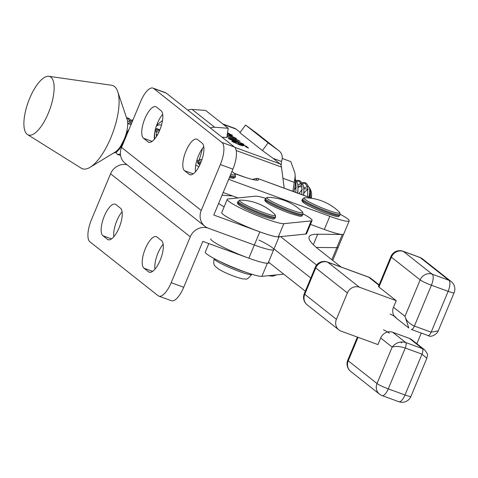 <?xml version="1.0" encoding="UTF-8"?>
<svg xmlns="http://www.w3.org/2000/svg" width="478" height="478" viewBox="0 0 478 478"><rect width="100%" height="100%" fill="white"/><g stroke="black" fill="none" stroke-linecap="round" stroke-linejoin="round"><path stroke-width="0.72" d="M292.912 191.349L295.195 176.035L295.314 180.899A23.727 8.682 110.1 0 1 293.928 191.72M295.195 176.035L294.884 172.857L290.815 161.612L282.223 158.469M282.916 178.252L294.352 182.429M256.746 133.243A9.572 8.843 128.3 0 0 256.513 133.057A9.572 8.843 128.3 0 0 256.274 132.872L245.567 125.033L268.116 142.856L278.823 150.695A9.572 8.843 -51.7 0 1 279.062 150.881A9.572 8.843 -51.7 0 1 281.494 161.445L273.129 158.391L262.422 150.546L268.116 142.856M245.567 125.033L239.872 132.723L262.422 150.546M281.494 161.445A51.803 18.953 110.1 0 1 281.07 165.376M155.906 131.211L158.75 129.908M161.445 125.266A23.727 8.682 -69.9 0 0 156.324 126.162M156.706 125.081L162.502 120.492M156.049 131.809L158.899 132.083M157.812 134.24A15.081 5.515 -69.9 0 0 156.426 135.202M154.663 137.049A15.081 5.515 -69.9 0 0 154.292 137.527M302.604 198.896A20.345 2.271 -157.4 0 0 327.49 211.539A20.345 2.271 -157.4 0 0 340.169 214.532L339.434 212.172A19.467 2.169 -157.4 0 1 327.735 210.117A19.467 2.169 -157.4 0 1 309.266 201.991A19.467 2.169 -157.4 0 1 304.797 197.755L302.604 198.896L302.233 199.786A20.345 2.271 -157.4 0 0 327.119 212.429A20.345 2.271 -157.4 0 0 339.798 215.423C337.301 216.456 342.32 218.5 326.199 213.439C317.225 210.075 310.156 206.819 304.982 203.664C302.281 201.877 301.361 200.587 302.233 199.786M238.11 201.268A20.345 2.271 -157.4 0 0 262.996 213.911A20.345 2.271 -157.4 0 0 275.675 216.904L274.94 214.55A19.467 2.169 -157.4 0 1 263.241 212.489A19.467 2.169 -157.4 0 1 244.772 204.369A19.467 2.169 -157.4 0 1 240.303 200.133L238.11 201.268L237.739 202.164A20.345 2.271 -157.4 0 0 262.625 214.807A20.345 2.271 -157.4 0 0 275.304 217.801C272.807 218.834 277.826 220.878 261.705 215.811C252.731 212.447 245.662 209.191 240.488 206.042C237.787 204.255 236.867 202.959 237.739 202.164M210.356 127.973A9.572 8.843 -51.7 0 1 214.658 127.25L228.203 128.271L205.648 110.448L192.102 109.426A9.572 8.843 128.3 0 0 187.806 110.149M228.203 128.271L226.835 137.544L222.007 137.18M199.272 159.622A51.803 18.953 -69.9 0 0 202.457 148.401M265.487 198.519A20.345 2.271 -157.4 0 0 290.379 211.162A20.345 2.271 -157.4 0 0 303.052 214.156L302.323 211.796A19.467 2.169 -157.4 0 1 290.618 209.734A19.467 2.169 -157.4 0 1 272.149 201.614A19.467 2.169 -157.4 0 1 267.68 197.378L265.487 198.519L265.117 199.41A20.345 2.271 -157.4 0 0 290.003 212.053A20.345 2.271 -157.4 0 0 302.682 215.046C300.184 216.08 305.203 218.123 289.082 213.057C280.114 209.693 273.04 206.436 267.871 203.287C265.165 201.501 264.25 200.204 265.117 199.41M265.595 198.31A31.118 3.466 22.6 0 0 255.491 196.183L228.114 198.938A31.118 3.466 22.6 0 0 227.247 199.338L221.762 212.513A31.118 3.466 22.6 0 0 246.242 226.441A31.118 3.466 22.6 0 0 278.351 236.831L305.729 234.077A31.118 3.466 22.6 0 0 306.595 233.676L312.08 220.501A31.118 3.466 22.6 0 0 303.13 213.929M227.247 199.338A31.118 3.466 22.6 0 0 251.727 213.266A31.118 3.466 22.6 0 0 283.836 223.656L311.214 220.902A31.118 3.466 22.6 0 0 312.08 220.501M201.184 161.713A19.467 2.169 -157.4 0 1 200.186 159.527L197.994 160.668L197.623 161.558A20.345 2.271 -157.4 0 0 200.228 163.99M230.169 175.701A20.345 2.271 -157.4 0 0 235.558 176.304L234.823 173.95A19.467 2.169 -157.4 0 1 230.731 174.351M427.87 335.437A4.786 1.757 -69.9 0 0 428.055 335.544A4.786 1.757 -69.9 0 0 431.138 332.18L448.137 291.341A9.572 3.507 -69.9 0 0 448.92 280.281L420.144 257.558A9.572 3.507 -69.9 0 0 419.774 257.349L403.038 251.237A9.572 3.507 110.1 0 1 403.408 251.446L432.184 274.169A9.572 3.507 110.1 0 1 431.407 285.229L414.402 326.068C409.288 323.803 406.151 320.565 404.986 316.346L420.162 279.899L391.386 257.176L378.952 287.039L396.22 300.674L393.478 307.258L404.986 316.346L408.798 328.004L395.909 317.828A9.572 8.843 -51.7 0 1 393.478 307.258M438.254 330.818C437.932 333.136 431.479 338.143 428.055 335.544L411.319 329.432A4.786 1.757 110.1 0 0 414.402 326.068L431.138 332.18L438.254 330.818L454.1 292.745A9.572 9.572 0 0 0 451.196 281.554L422.421 258.831A9.572 9.572 0 0 0 419.774 257.349M396.22 300.674L359.402 287.224A9.572 8.843 128.3 0 0 347.381 292.948L336.41 319.298A9.572 8.843 128.3 0 0 338.842 329.868A9.572 8.843 128.3 0 0 341.119 331.14L377.937 344.59L380.679 338A9.572 8.843 -51.7 0 1 392.701 332.276L405.649 342.499C400.283 341.143 395.796 342.672 392.187 347.094L380.679 338M358.022 337.313L348.241 360.818L377.017 383.541L392.187 347.094C395.557 346.006 399.919 346.317 405.26 348.026L421.996 354.144L426.806 358.321C427.35 354.347 428.85 355.429 424.601 349.836L422.385 348.611L405.649 342.499A4.786 1.757 110.1 0 1 405.26 348.026L388.261 388.871L404.997 394.983A9.572 1.07 22.6 0 0 410.955 396.393A9.572 9.572 0 0 1 398.831 401.705A9.572 3.507 -69.9 0 0 404.997 394.983L421.996 354.144A4.786 1.757 -69.9 0 0 422.385 348.611L409.437 338.388L392.701 332.276M409.437 338.388A9.572 8.843 -51.7 0 1 411.713 339.661L424.601 349.836M421.291 333.07L416.858 343.718M378.952 287.039A9.572 1.07 -157.4 0 1 378.48 286.418L390.914 256.549A9.572 1.07 22.6 0 0 391.386 257.176A9.572 8.843 128.3 0 1 403.408 251.446L420.144 257.558A9.572 8.843 -51.7 0 1 422.421 258.831M426.806 358.321L410.955 396.393M280.532 236.61L316.579 265.075M274.002 248.96L310.802 278.023L274.002 248.96M341.071 267.023L318.587 249.265A191.475 21.343 -157.4 0 1 309.158 236.813A191.475 21.343 -157.4 0 1 317.691 234.226L342.32 234.477A31.118 3.466 22.6 0 0 343.712 234.053L338.227 247.228A31.118 3.466 22.6 0 1 336.841 247.652A31.118 3.466 22.6 0 0 338.227 247.228L332.742 260.402A31.118 3.466 -157.4 0 1 332.73 260.432A31.118 3.466 22.6 0 0 332.742 260.402L332.73 260.432M316.358 247.443L336.841 247.652L316.358 247.443M395.993 317.392A14.358 1.601 22.6 0 0 390.102 314.04M268.517 262.135L305.322 291.198M389.409 333.202A14.358 1.601 22.6 0 0 383.517 329.85M401.64 342.857L400.582 342.021M47.591 76.295A31.118 11.382 110.1 0 1 48.834 76.307A31.118 11.382 110.1 0 1 50.991 105.859A31.118 11.382 110.1 0 1 30.431 135.196A31.118 11.382 110.1 0 1 27.539 134.581A31.118 11.382 110.1 0 1 27.778 103.356A31.118 11.382 110.1 0 1 47.591 76.295M48.834 76.307L111.571 85.257A44.281 16.198 110.1 0 1 117.743 91.645A44.281 16.198 110.1 0 1 112.808 132.711A44.281 16.198 110.1 0 1 90.103 167.288A44.281 16.198 110.1 0 1 85.377 169.063A44.281 16.198 110.1 0 1 81.266 168.19L27.539 134.581M117.743 91.645L127.142 119.596A18.959 6.937 110.1 0 1 124.358 138.907A18.959 6.937 110.1 0 1 115.306 151.98L90.103 167.288M113.429 153.121L116.393 152.261L118.789 149.823L124.358 138.907M126.515 117.737L127.632 117.947L130.757 122.667L131.032 124.621M120.408 153.91L117.57 154.633L115.969 152.554M127.638 122.099L130.064 120.462M131.187 120.05L132.974 119.954M126.168 134.473L128.952 129.622M154.615 133.051L154.472 139.212M155.595 128.528L157.137 128.725L159.413 130.936M295.314 180.941L295.954 183.032L295.87 192.431M296.39 180.415L298.732 180.469L301.857 185.189L301.773 194.588M294.412 189.605L296.318 187.089M297.925 185.362L301.164 182.984M302.287 182.566L304.635 182.626L307.754 187.34L307.671 196.745M310.652 197.832L310.318 189.186L309.38 187.549M307.569 186.545L303.865 187.926M302.216 189.402L299.001 193.572M308.011 189.103L303.906 188.685M302.21 189.826L299.569 192.598M302.114 186.946L298.009 186.534M129.09 129.281L126.425 133.075M131.014 124.423L127.722 123.671M118.789 149.823L120.749 147.308L125.111 138.447L126.545 132.281M308.937 197.205A18.959 6.937 -69.9 0 0 309.732 189.76L309.475 187.968L306.35 183.253L304.635 182.626M305.454 183.056L302.885 183.612M301.654 184.335L298.033 187.717M303.488 195.215L303.912 190.979L303.572 185.817L300.453 181.096L298.732 180.469M299.551 180.899L296.981 181.461M295.751 182.178L295.308 182.494M297.591 193.058L298.015 188.822L297.675 183.66L295.273 179.31M159.843 129.914L157.137 128.725M157.949 129.156L155.386 129.717M156.426 136.577L156.073 131.916L155.32 129.58M132.645 120.749L131.785 121.089M130.548 121.812L127.716 124.31M117.57 154.633L120.564 155.302M132.131 121.98L129.353 118.574L127.632 117.947M128.451 118.377L126.795 118.58M309.732 189.76L309.457 197.396M303.721 193.459A14.167 5.186 110.1 0 1 308.053 189.557M309.714 189.581A14.167 5.186 110.1 0 1 310.676 190.441M310.318 189.186L311.106 191.302A14.167 5.186 110.1 0 1 311.315 198.077M208.832 243.577L205.313 252.043A31.118 3.466 22.6 0 0 229.787 265.965A31.118 3.466 22.6 0 0 261.896 276.356L283.747 274.157M210.792 238.869A31.118 3.466 22.6 0 0 235.272 252.79A31.118 3.466 22.6 0 0 267.381 263.181L269.562 262.96M204.889 226.297L125.182 163.291A14.358 13.27 -51.7 0 1 121.532 147.439L201.244 210.445A14.358 13.27 128.3 0 0 204.889 226.297A14.358 13.27 128.3 0 0 208.312 228.209L254.338 245.029A31.118 3.466 22.6 0 0 273.733 249.606A31.118 3.466 22.6 0 0 258.879 240.052M279.218 236.431A31.118 3.466 22.6 0 1 259.823 231.854L213.797 215.034L232.9 169.14L220.346 164.552A19.15 7.003 -69.9 0 0 221.911 142.444L153.695 88.52A19.15 7.003 -69.9 0 0 152.954 88.101A19.15 7.003 -69.9 0 0 140.634 101.545L121.532 147.439M232.9 169.14A19.15 7.003 -69.9 0 0 234.465 147.027L166.248 93.108A19.15 7.003 -69.9 0 0 165.508 92.69L152.954 88.101M220.346 164.552L201.244 210.445M148.09 141.876A16.993 6.214 -69.9 0 0 148.748 142.247A16.993 6.214 -69.9 0 0 160.058 129.371A16.993 6.214 -69.9 0 0 161.068 110.693L156.473 107.06A16.993 6.214 -69.9 0 0 155.816 106.69A16.993 6.214 -69.9 0 0 144.505 119.566A16.993 6.214 -69.9 0 0 143.496 138.244L148.09 141.876L149.489 142.384M189.169 174.345A16.993 6.214 -69.9 0 0 189.826 174.715A16.993 6.214 -69.9 0 0 201.136 161.839A16.993 6.214 -69.9 0 0 202.146 143.161L197.551 139.528A16.993 6.214 -69.9 0 0 196.894 139.158A16.993 6.214 -69.9 0 0 185.584 152.028A16.993 6.214 -69.9 0 0 184.568 170.712L189.169 174.345L190.567 174.852M162.681 114.266A16.993 6.214 -69.9 0 0 154.436 139.253M203.759 146.734A16.993 6.214 -69.9 0 0 195.508 171.721M224.134 206.813A67.016 7.469 -157.4 0 1 218.595 203.497M222.025 195.263L232.517 195.932M113.848 236.753A16.993 6.214 110.1 0 1 122.099 211.766M102.907 235.738A16.993 6.214 110.1 0 1 103.923 217.06A16.993 6.214 110.1 0 1 115.234 204.19A16.993 6.214 110.1 0 1 115.891 204.56L120.486 208.193A16.993 6.214 110.1 0 1 119.476 226.871A16.993 6.214 110.1 0 1 108.165 239.741A16.993 6.214 110.1 0 1 107.508 239.37L102.907 235.738L111.553 238.898M273.733 249.606L268.248 262.781A31.118 3.466 22.6 0 1 248.859 258.204L202.827 241.384L183.725 287.278A19.15 7.003 110.1 0 1 171.405 300.722L158.851 296.133A19.15 7.003 110.1 0 1 158.11 295.715L89.894 241.79A19.15 7.003 110.1 0 1 91.459 219.683L110.561 173.789L190.274 236.795A14.358 13.27 -51.7 0 1 208.312 228.209L254.338 245.029A31.118 3.466 22.6 0 0 273.733 249.606L279.08 236.759M154.926 269.222A16.993 6.214 110.1 0 1 163.177 244.234M183.725 287.278L171.172 282.689A19.15 7.003 110.1 0 1 158.851 296.133M171.172 282.689L190.274 236.795M161.564 240.655A16.993 6.214 110.1 0 1 160.548 259.339A16.993 6.214 110.1 0 1 149.238 272.209A16.993 6.214 110.1 0 1 148.58 271.839L143.986 268.206A16.993 6.214 110.1 0 1 144.995 249.528A16.993 6.214 110.1 0 1 156.306 236.652A16.993 6.214 110.1 0 1 156.963 237.022L161.564 240.655M127.005 164.737A14.358 13.27 128.3 0 0 110.561 173.789M222.742 123.957L234.716 128.331A34.225 12.524 110.1 0 1 236.042 129.078L223.357 124.441M284.201 188.165L281.47 167.067A14.358 5.252 110.1 0 0 280.078 163.888L273.129 158.391M240.159 132.334L236.042 129.078M234.345 173.484L239.161 175.241A31.118 3.466 22.6 0 0 258.55 179.818A31.118 3.466 22.6 0 0 258.042 178.718L256.776 178.396A14.358 5.252 -69.9 0 0 256.465 178.449L252.282 179.423M245.967 177.595L234.106 173.257M340.246 214.311A31.118 3.466 -157.4 0 1 349.191 220.878L343.712 234.053A31.118 3.466 22.6 0 1 324.317 229.476L310.455 224.409M238.026 197.94L223.166 192.514M311.638 198.304L257.654 178.467L312.158 198.382M238.498 142.641L238.624 142.336C239.06 142.874 237.877 142.623 235.074 141.59L228.46 138.566C228.245 137.987 230.187 138.483 234.286 140.048L243.738 144.201C244.234 144.709 243.35 144.559 241.079 143.753L240.446 143.251L242.083 143.585L235.612 140.795L238.839 142.605M228.46 138.566L228.215 138.262M243.613 144.499L243.953 144.47M242.023 144.081L242.083 143.585M227.241 134.784L232.505 137.12L234.363 137.485L229.434 135.071L236.299 138.441M234.363 138.046L234.363 137.485M235.857 138.465L236.013 138.094C236.706 138.728 235.72 138.56 233.049 137.592L227.205 135.035M227.414 133.619L230.563 134.479L227.498 133.033M230.563 135.041L230.563 134.479M227.534 132.794L232.499 135.435M232.057 135.459L232.212 135.089C232.906 135.722 231.914 135.555 229.249 134.587L227.379 133.852M227.02 136.284L236.001 139.564L235.086 138.841L236.114 139.218L240.123 141.339L226.984 136.541M242.752 145.814L242.872 145.521C243.278 146.041 242.071 145.778 239.251 144.732L232.105 141.452C231.454 140.825 232.475 140.992 235.158 141.948L235.791 142.45L233.79 142.086L238.636 144.237L241.318 144.9L238.241 143.167L246.039 146.107L248.5 148.049L246.863 147.451L244.915 145.915L240.882 144.392L243.081 145.778M232.105 141.452L231.836 141.118M233.443 142.271L233.611 141.87L233.664 142.384M241.276 145.431L241.318 144.9M198.86 166.75A31.118 3.466 -157.4 0 1 195.747 165.131M349.191 220.878A31.118 3.466 -157.4 0 1 329.802 216.301L228.651 179.34M196.93 160.106A31.118 3.466 -157.4 0 1 198.101 160.459M245.823 146.627L246.039 146.107M235.977 139.546L236.114 139.218M229.828 139.397L229.984 139.02L234.363 141.028L236.879 141.655L233.174 139.935L230.115 139.182L229.99 139.48M236.819 142.199L236.879 141.655M256.274 132.872L278.823 150.695M326.139 213.403A18.911 2.109 -157.4 0 1 308.489 205.665A18.911 2.109 -157.4 0 1 303.626 201.405M239.072 271.39A20.345 2.271 -157.4 0 1 214.186 258.747C212.728 266.055 215.225 265.882 218.201 268.851C222.324 271.408 227.737 273.936 234.453 276.427C244.569 279.821 243.135 278.776 245.447 278.937C246.54 279.767 248.644 278.25 251.751 274.384A20.345 2.271 -157.4 0 1 239.072 271.39M245.274 272.06A20.345 2.271 -157.4 0 1 239.592 270.142A20.345 2.271 -157.4 0 1 220.394 261.705M261.645 215.781A18.911 2.109 -157.4 0 1 243.995 208.044A18.911 2.109 -157.4 0 1 239.131 203.777M214.658 127.25L192.102 109.426M289.029 213.027A18.911 2.109 -157.4 0 1 271.373 205.289A18.911 2.109 -157.4 0 1 266.515 201.029M283.836 223.656L278.351 236.831M311.214 220.902L305.729 234.077M199.768 164.982A18.911 2.109 -157.4 0 1 199.015 163.177M235.558 176.304L235.188 177.195A20.345 2.271 -157.4 0 1 229.799 176.591M200.617 163.112A20.345 2.271 -157.4 0 1 197.994 160.668M451.196 281.554A9.572 8.843 -51.7 0 0 448.92 280.281L432.184 274.169A9.572 8.843 128.3 0 0 420.162 279.899A9.572 1.07 -157.4 0 0 431.407 285.229L448.137 291.341A9.572 1.07 22.6 0 0 454.1 292.745M378.958 285.27L368.747 277.204L327.753 262.225L359.402 287.224M347.381 292.948L315.725 267.955A9.572 8.843 -51.7 0 1 327.753 262.225A9.572 3.507 -69.9 0 0 327.376 262.016A9.572 9.572 0 0 0 315.253 267.333A9.572 1.07 -157.4 0 0 315.725 267.955L304.755 294.305L336.41 319.298M315.253 267.333L304.289 293.683A9.572 1.07 -157.4 0 0 304.755 294.305A9.572 8.843 128.3 0 0 307.193 304.874L338.842 329.868M368.377 276.995A9.572 3.507 -69.9 0 1 368.747 277.204A9.572 8.843 -51.7 0 1 371.024 278.477A9.572 9.572 0 0 0 368.377 276.995L327.376 262.016M357.389 337.086L347.769 360.197A9.572 1.07 22.6 0 0 348.241 360.818A9.572 8.843 -51.7 0 0 350.673 371.388L379.448 394.111A9.572 8.843 -51.7 0 1 377.017 383.541A9.572 1.07 -157.4 0 0 388.261 388.871A9.572 3.507 110.1 0 1 382.095 395.593A9.572 9.572 0 0 1 379.448 394.111M317.691 234.226L313.335 244.694M342.32 234.477L331.816 259.709M267.381 263.181L261.896 276.356M166.248 93.108L153.695 88.52M236.765 197.486L236.514 198.095M259.823 231.854L248.859 258.204M234.465 147.027L221.911 142.444M152.141 141.398L143.496 138.244M193.214 173.867L184.568 170.712M108.906 239.884L107.508 239.37M149.978 272.352L148.58 271.839M152.631 271.367L143.986 268.206M256.041 180.158L256.776 178.396M281.47 167.067L236.198 150.528M280.078 163.888L234.806 147.344M324.317 229.476L329.802 216.301M256.513 133.057L279.062 150.881M340.169 214.532L339.798 215.423M339.434 212.172A50.19 50.19 0 0 0 304.797 197.755M275.675 216.904L275.304 217.801M274.94 214.55A50.19 50.19 0 0 0 240.303 200.133M276.469 274.892L272.824 276.188L268.301 275.71M303.052 214.156L302.682 215.046M302.323 211.796A50.19 50.19 0 0 0 267.68 197.378M199.75 165.024L197.767 163.177L197.623 161.558M235.188 177.195L233.467 178.318L229.332 177.702M201.949 159.58A50.19 50.19 0 0 0 200.186 159.527M234.823 173.95A50.19 50.19 0 0 0 231.979 171.351M403.038 251.237A9.572 9.572 0 0 0 390.914 256.549M379.126 284.87L371.024 278.477M304.289 293.683A9.572 9.572 0 0 0 307.193 304.874M347.769 360.197A9.572 9.572 0 0 0 350.673 371.388M398.831 401.705L382.095 395.593M295.607 187.968L294.442 189.461M303.912 190.979L303.793 194.128M298.015 188.822L297.896 191.971M309.696 196.285L309.798 193.482"/></g></svg>
